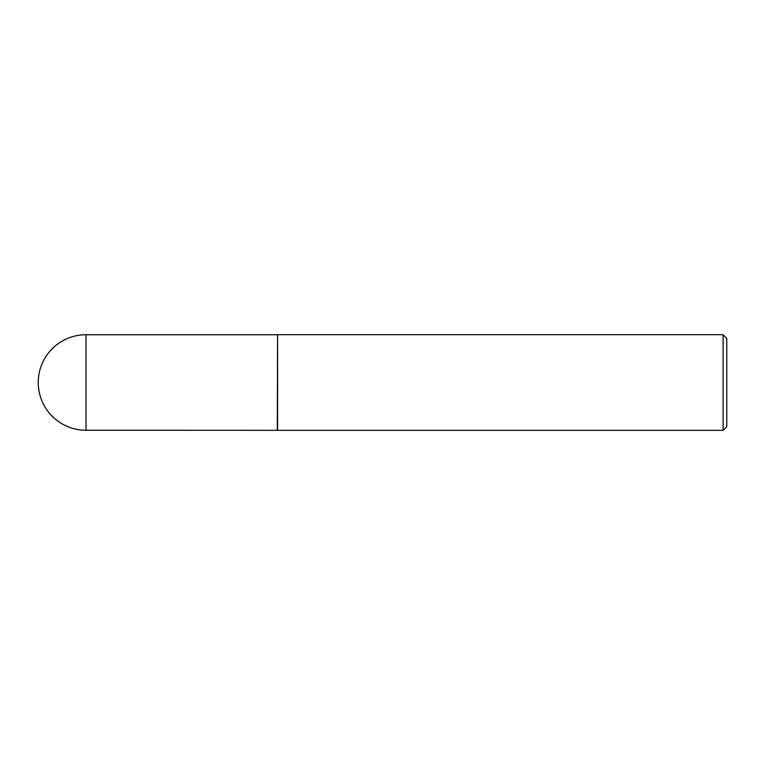 <?xml version="1.0" encoding="UTF-8"?>
<svg xmlns="http://www.w3.org/2000/svg" width="765" height="765" viewBox="0 0 765 765"><rect width="100%" height="100%" fill="white"/><g stroke="black" fill="none" stroke-linecap="round" stroke-linejoin="round"><path stroke-width="1.15" d="M277.312 430.265L277.58 334.688L277.58 430.312L86.015 430.265L86.015 334.735A47.765 47.765 0 0 0 38.25 382.5A47.765 47.765 0 0 0 86.015 430.265M723.107 334.688L726.75 338.331L726.75 426.669L723.107 430.312L723.107 334.688L277.58 334.688M723.107 430.312L277.58 430.312M277.312 334.735L86.015 334.735"/></g></svg>
